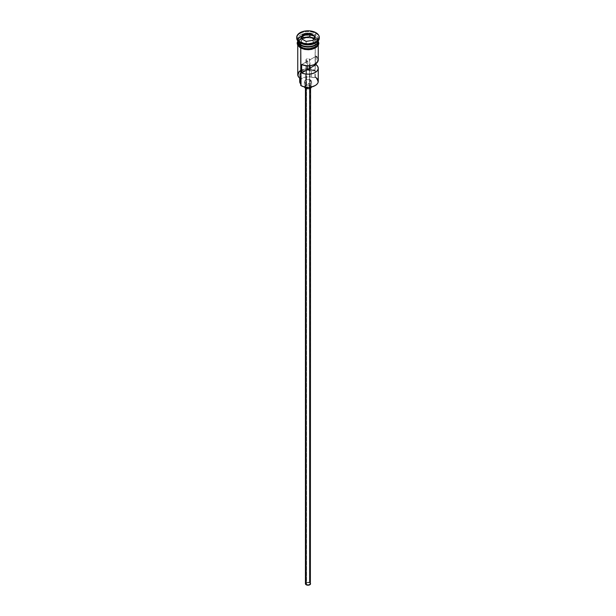 <?xml version="1.0" encoding="UTF-8"?>
<svg xmlns="http://www.w3.org/2000/svg" width="616" height="616" viewBox="0 0 616 616"><rect width="100%" height="100%" fill="white"/><g stroke="black" fill="none" stroke-linecap="round" stroke-linejoin="round"><path stroke-width="0.46" stroke-dasharray="3.08 2.31" d="M315.099 85.593A9.841 5.683 0 0 0 314.953 77.639L315.246 39.486A10.249 5.914 180 0 1 318.226 43.251A10.249 5.914 180 0 1 318.249 43.667A10.249 5.914 180 0 1 311.919 49.134A10.249 5.914 180 0 1 300.754 47.855L298.529 45.931L297.751 43.667L299.476 40.379L302.31 38.746L308 37.753L311.919 38.2L316.524 40.379L318.048 42.512L318.249 43.667L317.471 45.931L313.69 48.587L308 49.588L304.081 49.134L300.754 47.855A10.249 5.914 180 0 1 297.751 43.667L297.952 42.512M300.4 83.584L300.847 85.562A9.841 5.683 0 0 0 301.047 85.67A9.841 5.683 180 0 1 300.847 85.562A6.152 3.55 0 0 0 300.924 85.016A6.152 3.55 0 0 0 300.754 84.192M306.552 60.738A2.048 1.186 180 0 1 305.952 59.898A2.048 1.186 180 0 1 307.215 58.805A2.048 1.186 180 0 1 309.448 59.067L309.448 65.758L309.448 59.067L308.4 58.743L306.86 58.92L305.99 59.667L306.298 60.561L307.707 61.076L301.678 64.557L307.707 61.076L307.707 65.82L307.707 61.076A2.048 1.186 180 0 1 306.552 60.738L306.552 584.561L306.552 60.738M309.448 582.882A2.048 1.186 0 0 0 307.215 582.628A2.048 1.186 0 0 0 305.952 583.722A2.048 1.186 0 0 0 306.552 584.561L309.14 584.707L310.01 583.491L308.785 582.628L306.86 582.736L305.99 583.491L306.552 584.561A2.048 1.186 0 0 0 308.785 584.815A2.048 1.186 0 0 0 310.048 583.722A2.048 1.186 0 0 0 309.448 582.882L309.448 69.108L309.448 582.882M306.19 87.726L306.19 88.465L306.19 87.726L308.978 88.042L310.564 86.679A2.564 1.478 180 0 1 308.978 88.042A2.564 1.478 180 0 1 306.19 87.726A2.564 1.478 180 0 1 305.436 86.679L306.19 87.726M309.81 85.632A2.564 1.478 180 0 1 310.564 86.679L309.81 85.632L308 85.201L306.19 85.632L305.436 86.679A2.564 1.478 180 0 1 307.022 85.308A2.564 1.478 180 0 1 309.81 85.632L309.81 582.674L309.81 85.632M310.564 583.722A2.564 1.478 0 0 0 309.81 582.674A2.564 1.478 0 0 0 307.022 582.351A2.564 1.478 0 0 0 305.436 583.722M305.467 83.121L305.467 87.149L305.467 83.121L309.371 83.568L310.98 82.806L311.588 81.659A3.588 2.071 180 0 1 309.371 83.568A3.588 2.071 180 0 1 305.467 83.121A3.588 2.071 180 0 1 304.412 81.659L305.467 83.121M310.533 80.196A3.588 2.071 180 0 1 311.588 81.659L310.533 80.196L308 79.587L305.467 80.196L304.412 81.659A3.588 2.071 180 0 1 306.629 79.741A3.588 2.071 180 0 1 310.533 80.196L310.533 85.216L310.533 80.196M311.557 86.956A3.588 2.071 0 0 0 311.588 86.679A3.588 2.071 0 0 0 310.533 85.216A3.588 2.071 0 0 0 306.629 84.762A3.588 2.071 0 0 0 304.412 86.679A3.588 2.071 0 0 0 304.443 86.956M300.901 44.922A10.041 5.798 180 0 1 298.044 40.048A10.041 5.798 180 0 1 304.789 35.328A10.041 5.798 180 0 1 315.099 36.721A10.041 5.798 180 0 1 318.041 40.825A10.041 5.798 180 0 1 315.176 44.883M297.851 39.817A10.249 5.914 0 0 0 300.754 44.837M317.486 42.897A10.041 5.798 0 0 0 318.041 40.987A10.041 5.798 0 0 0 315.099 36.891A10.041 5.798 0 0 0 304.789 35.497A10.041 5.798 0 0 0 298.044 40.209A10.041 5.798 0 0 0 300.901 45.091M300.754 45.338A10.249 5.914 180 0 1 300.754 36.975A10.249 5.914 180 0 1 315.246 36.975A10.249 5.914 180 0 1 318.241 40.91M315.246 43.166A10.249 5.914 0 0 0 315.246 34.796L315.97 33.541A11.273 6.506 180 0 1 319.25 37.73A11.273 6.506 0 0 0 315.97 33.541L315.97 32.71L315.97 33.541A11.273 6.506 0 0 0 303.688 32.132A11.273 6.506 0 0 0 296.727 38.146M318.249 81.32A10.249 5.914 0 0 0 315.246 77.139L315.246 70.447A10.249 5.914 0 0 0 309.825 68.807A10.249 5.914 180 0 1 315.246 70.447L313.02 70.848L306.468 70.255L302.133 71.572L300.654 72.727L299.707 74.79L300.847 78.863L298.829 77.023L298.159 74.883L299.838 71.787L304.173 69.731L307.861 69.285L311.573 69.67L314.761 70.832A6.152 3.55 180 0 1 311.342 70.578L311.342 77.269A6.152 3.55 0 0 0 314.761 77.531L315.246 77.139L314.953 77.639L317.086 79.487L317.841 81.659L317.086 83.83L314.953 85.67M316.062 56.248L316.062 63.556L316.062 56.248L310.033 59.737L316.062 56.248A10.249 5.914 0 0 1 318.249 59.898M318.149 41.996A10.249 5.914 0 0 1 318.249 42.827L317.471 40.564L315.246 38.646L315.246 36.975L315.246 38.646A10.249 5.914 0 0 0 304.081 37.368A10.249 5.914 0 0 0 297.751 42.827L299.476 39.547L304.081 37.368L310.002 37.029L315.246 38.646A10.249 5.914 0 0 1 318.072 41.742M317.956 41.773A10.041 5.798 0 0 0 315.099 36.891L315.099 36.891A10.041 5.798 0 0 0 304.158 35.636A10.041 5.798 0 0 0 297.959 40.987A10.041 5.798 0 0 0 298.514 42.897M318.241 40.864A10.249 5.914 0 0 0 318.249 40.656A10.249 5.914 0 0 0 315.246 36.475L315.246 34.796A10.249 5.914 180 0 1 318.249 38.985A10.249 5.914 180 0 1 315.592 42.958M300.677 47.894A10.349 5.975 0 0 0 315.323 47.894A10.349 5.975 0 0 0 315.323 39.439A10.349 5.975 0 0 0 300.677 39.439A10.349 5.975 0 0 0 300.677 47.894L298.437 45.954M310.033 65.704L310.033 59.737L309.448 59.067A2.048 1.186 180 0 1 310.033 59.737L310.033 65.704M315.323 38.608L310.017 36.968L304.042 37.306L299.391 39.509L297.751 41.996A10.349 5.975 180 0 1 304.72 37.16A10.349 5.975 180 0 1 315.323 38.608L317.563 40.541L318.249 41.996M296.75 37.73A11.273 6.506 180 0 1 304.019 32.055A11.273 6.506 180 0 1 315.97 33.541L315.246 34.796A10.249 5.914 0 0 0 300.754 34.796A10.249 5.914 0 0 0 300.754 43.166A10.249 5.914 180 0 1 297.751 38.985A10.249 5.914 180 0 1 304.081 33.518A10.249 5.914 180 0 1 315.246 34.796L315.246 36.475A10.249 5.914 0 0 0 304.081 35.189A10.249 5.914 0 0 0 297.751 40.656A10.249 5.914 0 0 0 297.759 40.864M300.824 44.883A10.041 5.798 180 0 1 297.959 40.825A10.041 5.798 180 0 1 304.158 35.466A10.041 5.798 180 0 1 315.099 36.721A10.041 5.798 180 0 1 317.956 41.603M297.759 40.91A10.249 5.914 180 0 1 304.281 35.643A10.249 5.914 180 0 1 315.246 36.975M302.248 48.633L304.042 49.188M311.958 49.188L313.752 48.633M316.609 46.985L317.563 45.954M318.349 43.667L317.563 41.38L315.323 39.439L311.958 38.146L308 37.692L304.042 38.146L300.677 39.439L298.437 41.38L297.651 43.667M318.048 42.512L318.249 45.422M297.751 45.422L297.751 43.667A10.249 5.914 180 0 1 297.774 43.251A10.249 5.914 180 0 1 304.412 38.123A10.249 5.914 180 0 1 315.246 39.486L315.246 70.447L314.761 70.832A9.841 5.683 0 0 0 301.047 70.948A9.841 5.683 0 0 0 300.847 78.863L300.847 78.863A6.152 3.55 180 0 0 300.924 78.324A6.152 3.55 180 0 0 300.4 76.892A8.301 4.789 180 0 1 299.699 74.959A8.301 4.789 180 0 1 311.342 70.578L311.342 77.269A8.301 4.789 0 0 0 299.699 81.659M300.754 70.447A10.249 5.914 180 0 1 309.448 68.769A10.249 5.914 0 0 0 297.751 74.628M300.4 78.602L300.4 76.892L300.4 78.602M300.161 80.08L302.133 78.271L305.267 77.131L308.947 76.9L314.761 77.531A9.841 5.683 180 0 1 314.953 77.639A9.841 5.683 0 0 0 314.761 77.531L315.246 77.139M299.753 82.205L299.707 81.489M318.233 60.26L317.071 57.149M304.481 87.079L305.02 85.524L308 84.608L310.98 85.524L311.519 87.079M305.636 583.152L308 582.243L310.364 583.152M306.16 44.614L313.02 43.551L313.02 40.371L306.16 41.434L306.16 44.614L306.16 41.434L301.139 38.538L301.139 41.719L306.16 44.614L313.02 43.551L314.861 39.593L313.698 38.923L314.861 39.593L314.861 36.413L314.861 39.593L313.02 43.551L313.02 40.371L306.16 41.434L300.916 38.408L301.139 41.719L306.16 44.614M302.302 39.208L301.139 41.719L302.302 39.208M305.952 59.898L305.952 74.066M305.952 83.36L305.952 583.722M310.564 86.679L310.564 88.127M311.588 81.659L311.588 86.679M300.854 44.829L297.959 40.987C297.382 36.221 309.378 33.225 315.146 36.983L318.041 40.825C318.618 45.592 306.622 48.587 300.854 44.829M318.249 38.985L318.249 40.656M297.751 41.08L298.552 40.025L302.926 37.507L308.1 36.76L312.882 37.445L315.577 38.577L318.249 41.08M297.751 38.985L297.751 40.656M300.924 85.016L300.924 78.324M299.699 78.101L299.699 74.959M304.412 81.659L304.412 86.679M305.436 86.679L305.436 88.127M310.048 68.268L310.048 583.722"/><path stroke-width="0.92" d="M315.246 77.139A10.249 5.914 180 0 1 315.246 85.508A10.249 5.914 180 0 1 300.754 85.508L301.047 85.67A9.841 5.683 0 0 0 314.953 85.67A9.841 5.683 0 0 0 315.099 85.593M315.246 85.508L311.765 86.902L308 87.341L304.235 86.902L300.754 85.508A10.249 5.914 0 0 0 311.919 86.787A10.249 5.914 0 0 0 318.249 81.32L318.249 68.268A10.249 5.914 180 0 1 312.481 73.589A10.249 5.914 180 0 1 301.678 72.927L301.678 64.557A10.249 5.914 0 0 0 312.481 65.219A10.249 5.914 0 0 0 318.249 59.898L318.249 45.422M318.172 59.19L317.348 62.332L313.821 64.772L310.449 65.65L306.76 65.773L301.678 64.557L301.678 72.927L307.707 69.439L307.707 65.82L307.707 69.439A2.048 1.186 180 0 0 310.048 68.268L310.048 68.276A2.048 1.186 180 0 0 310.033 68.099L316.062 64.618L316.062 63.556L316.062 64.618L317.787 66.505L318.233 68.622L317.348 70.694L315.246 72.449L312.204 73.666L308.616 74.174L304.951 73.92L301.678 72.927L307.707 69.439L309.448 69.108L309.448 65.758L309.448 69.108L310.041 68.376L310.033 65.704L310.033 68.099L316.062 64.618A10.249 5.914 180 0 1 318.249 68.268M306.19 88.465L306.19 584.769A2.564 1.478 0 0 0 308.978 585.085A2.564 1.478 0 0 0 310.564 583.722L308.978 585.085L306.19 584.769L306.19 88.465M304.443 86.956A3.588 2.071 0 0 0 305.467 88.142L305.467 87.149L305.467 88.142A3.588 2.071 0 0 0 309.147 88.642A3.588 2.071 0 0 0 311.557 86.956M314.969 36.321A10.249 5.914 0 0 0 304.574 35.081A10.249 5.914 0 0 0 297.851 39.817M298.514 42.897A10.041 5.798 0 0 0 300.901 45.091L300.901 44.922A10.041 5.798 180 0 0 315.176 44.883A10.041 5.798 180 0 1 300.901 44.922L300.754 47.016A10.249 5.914 0 0 0 311.919 48.294A10.249 5.914 0 0 0 318.249 42.827L317.471 45.099L315.246 47.016L310.002 48.633L305.998 48.633L302.31 47.748L300.754 47.016L300.754 45.338A10.249 5.914 180 0 1 297.751 41.157A10.249 5.914 180 0 1 297.759 40.91M296.727 37.306L296.727 38.146A11.273 6.506 0 0 0 300.031 42.75L300.031 41.911A11.273 6.506 180 0 1 296.727 37.306A11.273 6.506 180 0 1 303.688 31.293A11.273 6.506 180 0 1 315.97 32.71L310.202 30.923L305.798 30.923L301.74 31.893L297.582 34.819L296.943 36.036L296.943 38.577L300.031 41.911L303.688 43.32L308 43.821L314.26 42.72L317.371 40.925L319.057 38.577L319.057 36.036L318.418 34.819L315.97 32.71A11.273 6.506 180 0 1 319.273 37.306A11.273 6.506 180 0 1 312.312 43.32A11.273 6.506 180 0 1 300.031 41.911L300.031 42.75L300.754 43.166A10.249 5.914 0 0 0 315.246 43.166L315.97 42.75A11.273 6.506 180 0 1 300.031 42.75A11.273 6.506 0 0 0 312.312 44.16A11.273 6.506 0 0 0 319.273 38.146A11.273 6.506 0 0 0 319.25 37.73A11.273 6.506 180 0 1 315.97 42.75M297.751 45.422L297.751 74.628A10.249 5.914 0 0 0 300.754 78.809L300.754 48.102L301.047 85.67M318.241 40.91A10.249 5.914 180 0 1 318.249 41.157A10.249 5.914 180 0 1 311.919 46.623A10.249 5.914 180 0 1 300.754 45.338L300.901 45.091A10.041 5.798 0 0 0 317.486 42.897M315.592 42.958A10.249 5.914 180 0 1 300.754 43.166L300.754 44.837A10.249 5.914 0 0 0 311.758 46.162A10.249 5.914 0 0 0 318.241 40.864A10.249 5.914 0 0 1 311.758 46.162A10.249 5.914 0 0 1 300.754 44.837L300.754 43.166L300.031 42.75A11.273 6.506 180 0 1 296.75 37.73M318.025 41.341A10.349 5.975 180 0 1 313.128 48.025A10.349 5.975 180 0 1 300.677 47.055L300.423 47.917L300.677 47.055A10.349 5.975 180 0 1 297.751 41.996M309.902 33.218L315.084 36.213L313.19 40.302L306.098 41.403L300.916 38.408L302.81 34.311L309.902 33.218L302.81 34.311L300.916 38.408L306.098 41.403L313.19 40.302L315.084 36.213L309.902 33.218L309.84 36.698L302.98 37.753L302.302 39.208L302.98 37.753L302.98 34.581L302.98 37.753L309.84 36.698L309.84 33.518L314.861 36.413L313.043 40.325L315.084 36.213L309.902 33.218M297.759 40.864A10.249 5.914 0 0 0 300.754 44.837M297.751 42.827A10.249 5.914 0 0 0 300.754 47.016L297.952 43.982L297.751 41.157M318.149 41.665L318.149 43.998L316.609 46.154L311.958 48.356L308 48.81L304.042 48.356L299.391 46.154L297.851 43.998L297.851 41.665M300.677 47.894L302.248 48.633M304.042 49.188L308 49.642L311.958 49.188M313.752 48.633L316.609 46.985M317.563 45.954L318.349 43.667M297.651 43.667L298.437 45.954M297.751 43.667L297.952 42.512M318.048 42.512L318.249 43.667M300.754 43.166L300.031 42.75M300.754 84.192A6.152 3.55 0 0 0 300.4 83.584L300.4 78.602L300.4 83.584L299.753 82.205L300.161 80.08M300.754 70.447A10.249 5.914 180 0 0 300.754 78.809L300.754 85.508M299.699 78.101L299.699 81.659A8.301 4.789 0 0 0 300.4 83.584M300.901 45.091A10.041 5.798 0 0 0 316.393 44.175M317.486 38.916A10.249 5.914 180 0 1 313.675 46.085A10.249 5.914 180 0 1 300.754 45.338M317.071 57.149L316.062 56.248M311.588 86.679L310.533 88.142L308 88.75L305.467 88.142L304.412 86.679M305.436 88.127L305.436 583.722A2.564 1.478 0 0 0 306.19 584.769L305.49 584.007L305.636 583.152M310.364 583.152L310.564 88.127M301.139 38.538L302.98 34.581L309.84 33.518L302.81 34.311L301.139 38.538M313.698 38.923L309.84 36.698L313.698 38.923M305.952 74.066L305.952 83.36M318.249 41.157L318.249 42.827M319.273 37.306L319.273 38.146M318.249 41.08L318.865 43.359L318.341 45.253L315.846 47.755L311.627 49.372L308.393 49.734L304.666 49.426L300.423 47.917L297.674 45.284L297.143 43.112L297.751 41.08"/></g></svg>
